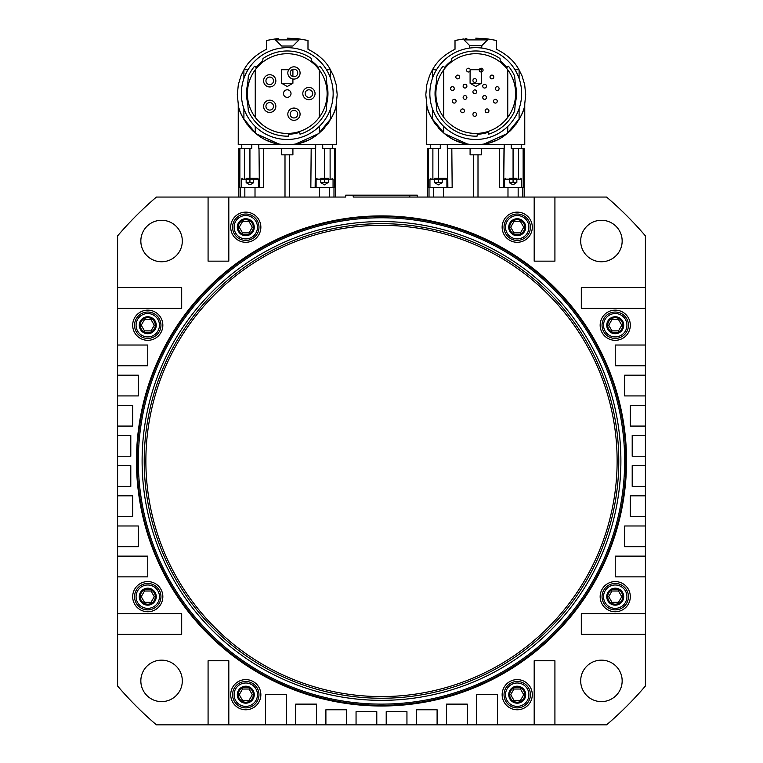 <?xml version="1.0" encoding="UTF-8"?>
<svg xmlns="http://www.w3.org/2000/svg" width="763" height="763" viewBox="0 0 763 763"><rect width="100%" height="100%" fill="white"/><g stroke="black" fill="none" stroke-linecap="round" stroke-linejoin="round"><path stroke-width="1.14" d="M241.356 93.572A45.904 45.904 0 0 1 287.25 47.668A45.904 45.904 0 0 1 333.154 93.572A45.904 45.904 0 0 1 287.25 139.467A45.904 45.904 0 0 1 241.356 93.572M287.25 53.706A39.867 39.867 0 0 1 327.117 93.572A39.867 39.867 0 0 1 287.25 133.439A39.867 39.867 0 0 1 247.384 93.572A39.867 39.867 0 0 1 287.25 53.706M288.757 134.259L288.595 136.148A42.604 42.604 0 0 1 248.356 110.94L247.67 103.1A40.716 40.716 0 0 1 247.67 84.035L248.356 76.195A42.604 42.604 0 0 1 254.613 66.181L256.063 67.402A40.716 40.716 0 0 1 262.749 61.05L262.968 58.57A42.604 42.604 0 0 1 311.542 58.57L311.752 61.05A40.716 40.716 0 0 1 318.438 67.402L319.888 66.181A42.604 42.604 0 0 1 326.154 76.195L326.831 84.035A40.716 40.716 0 0 1 326.831 103.1L326.154 110.94A42.604 42.604 0 0 1 300.021 134.212L299.687 132.333A40.716 40.716 0 0 1 288.757 134.259M311.752 61.05L311.542 58.57M247.67 103.1L248.356 110.94M326.831 84.035L326.154 76.195M319.888 66.181L318.438 67.402M336.149 104.912L337.198 94.698L336.168 84.607L333.526 75.899L329.654 68.288C325.238 60.649 318.018 54.307 307.985 49.252L307.985 40.458L299.029 38.894L287.25 38.15C272.057 38.951 272.057 38.951 287.25 38.15M295.844 143.911L318.438 133.716L331.495 117.893M336.254 104.378L336.264 144.655L287.25 144.655C254.394 145.733 237.818 112.256 238.237 104.359C238.275 111.57 251.656 141.928 281.595 144.331M292.906 144.331C322.844 141.928 336.225 111.57 336.264 104.359C336.683 112.256 320.117 145.733 287.25 144.655L238.237 144.655L238.247 104.378M302.043 142.414L306.926 140.611M321.471 131.093L322.511 130.082M323.541 129.023L324.428 128.06M327.108 124.808L329.082 122.004M332.554 115.747L332.782 115.251M330.513 69.719L326.469 69.719M299.029 38.894L299.029 39.895L275.472 39.895L275.472 38.894L266.516 40.458L266.516 49.252C256.492 54.307 249.263 60.649 244.856 68.288L243.902 69.872L243.902 78.465M248.032 69.719L243.988 69.719M278.323 38.57L276.788 38.732M297.713 38.732L296.178 38.57M292.715 46.018L281.595 46.018L275.472 39.895M298.562 38.827L297.932 38.76M276.568 38.76L275.939 38.827M287.25 89.796A3.767 3.767 0 0 0 283.483 93.572A3.767 3.767 0 0 0 287.25 97.34A3.767 3.767 0 0 0 291.018 93.572A3.767 3.767 0 0 0 287.25 89.796M305.162 93.572A3.767 3.767 0 0 1 308.929 89.796A3.767 3.767 0 0 1 312.696 93.572A3.767 3.767 0 0 1 308.929 97.34A3.767 3.767 0 0 1 305.162 93.572A3.767 3.767 0 0 0 308.929 97.34A3.767 3.767 0 0 0 312.696 93.572A3.767 3.767 0 0 0 308.929 89.796A3.767 3.767 0 0 0 305.162 93.572M290.178 72.952A3.767 3.767 0 0 1 293.946 69.185A3.767 3.767 0 0 1 297.723 72.952A3.767 3.767 0 0 1 293.946 76.72A3.767 3.767 0 0 1 290.178 72.952A3.767 3.767 0 0 0 293.946 76.72A3.767 3.767 0 0 0 297.723 72.952A3.767 3.767 0 0 0 293.946 69.185A3.767 3.767 0 0 0 290.178 72.952M290.178 114.183A3.767 3.767 0 0 1 293.946 110.416A3.767 3.767 0 0 1 297.723 114.183A3.767 3.767 0 0 1 293.946 117.95A3.767 3.767 0 0 1 290.178 114.183A3.767 3.767 0 0 0 293.946 117.95A3.767 3.767 0 0 0 297.723 114.183A3.767 3.767 0 0 0 293.946 110.416A3.767 3.767 0 0 0 290.178 114.183M271.161 109.796A3.767 3.767 0 0 1 266.23 107.755A3.767 3.767 0 0 1 268.271 102.824A3.767 3.767 0 0 1 273.192 104.865A3.767 3.767 0 0 1 271.161 109.796A3.767 3.767 0 0 0 273.192 104.865A3.767 3.767 0 0 0 268.271 102.824A3.767 3.767 0 0 0 266.23 107.755A3.767 3.767 0 0 0 271.161 109.796M267.126 83.568A3.767 3.767 0 0 1 266.974 78.246A3.767 3.767 0 0 1 272.296 78.084A3.767 3.767 0 0 1 272.458 83.415A3.767 3.767 0 0 1 267.126 83.568A3.767 3.767 0 0 0 272.458 83.415A3.767 3.767 0 0 0 272.296 78.084A3.767 3.767 0 0 0 266.974 78.246A3.767 3.767 0 0 0 267.126 83.568M265.514 85.284A6.123 6.123 0 0 1 265.257 76.624A6.123 6.123 0 0 1 273.917 76.367A6.123 6.123 0 0 1 274.175 85.027A6.123 6.123 0 0 1 265.514 85.284M272.057 111.97A6.123 6.123 0 0 1 264.055 108.651A6.123 6.123 0 0 1 267.365 100.649A6.123 6.123 0 0 1 275.376 103.968A6.123 6.123 0 0 1 272.057 111.97M287.823 114.183A6.123 6.123 0 0 1 293.946 108.06A6.123 6.123 0 0 1 300.078 114.183A6.123 6.123 0 0 1 293.946 120.316A6.123 6.123 0 0 1 287.823 114.183M287.823 72.952A6.123 6.123 0 0 1 293.946 66.829A6.123 6.123 0 0 1 300.078 72.952A6.123 6.123 0 0 1 293.946 79.075A6.123 6.123 0 0 1 287.823 72.952M302.806 93.572A6.123 6.123 0 0 1 308.929 87.44A6.123 6.123 0 0 1 315.052 93.572A6.123 6.123 0 0 1 308.929 99.695A6.123 6.123 0 0 1 302.806 93.572M267.575 140.611L272.448 142.404M330.598 119.524L330.598 108.67M330.598 78.465L330.598 69.872M281.595 148.423L281.595 154.832L292.906 154.832L292.906 148.423M228.814 197.054L208.08 197.054L208.08 261.146L228.814 261.146L228.814 197.054L335.644 197.054L335.644 148.423L335.691 197.054L335.691 148.423L334.633 148.423L334.652 187.631L313.898 187.631L315.148 187.631L315.491 148.423L314.242 148.423M417.313 197.054L409.779 197.054L417.313 197.054L417.313 195.166L409.779 195.166L417.313 195.166L417.313 197.054L427.356 197.054L427.309 148.423L430.284 148.423L430.284 144.655M353.221 197.054L409.779 197.054L409.779 195.166L345.687 195.166L353.221 195.166L353.221 197.054L353.221 195.166M427.356 197.054L427.356 148.423L427.356 197.054L524.191 197.054L524.191 148.423L524.143 197.054M534.186 197.054L534.186 261.146L554.92 261.146L554.92 197.054L524.191 197.054L524.191 148.423M645.403 634.368L645.403 613.633L581.311 613.633L581.311 634.368L645.403 634.368L645.403 686.013A346.841 346.841 0 0 1 606.566 724.85L554.92 724.85L554.92 660.758L534.186 660.758L534.186 724.85L554.92 724.85M645.403 576.876L645.403 556.141L615.236 556.141L615.236 576.876L645.403 576.876L645.403 613.633M645.403 546.718L645.403 525.984L624.659 525.984L624.659 546.718L645.403 546.718L645.403 556.141M645.403 516.561L645.403 495.826L630.314 495.826L630.314 516.561L645.403 516.561L645.403 525.984M645.403 486.403L645.403 465.668L632.203 465.668L632.203 486.403L645.403 486.403L645.403 495.826M645.403 456.236L645.403 435.501L632.203 435.501L632.203 456.236L645.403 456.236L645.403 465.668M645.403 426.078L645.403 405.344L630.314 405.344L630.314 426.078L645.403 426.078L645.403 435.501M645.403 395.921L645.403 375.186L624.659 375.186L624.659 395.921L645.403 395.921L645.403 405.344M645.403 365.763L645.403 345.029L615.236 345.029L615.236 365.763L645.403 365.763L645.403 375.186M645.403 308.271L645.403 287.537L581.311 287.537L581.311 308.271L645.403 308.271L645.403 345.029M117.597 287.537L117.597 308.271L181.689 308.271L181.689 287.537L117.597 287.537L117.597 235.891A346.841 346.841 0 0 1 156.434 197.054L208.08 197.054M117.597 345.029L117.597 365.763L147.764 365.763L147.764 345.029L117.597 345.029L117.597 308.271M117.597 375.186L117.597 395.921L138.341 395.921L138.341 375.186L117.597 375.186L117.597 365.763M117.597 405.344L117.597 426.078L132.686 426.078L132.686 405.344L117.597 405.344L117.597 395.921M117.597 435.501L117.597 456.236L130.797 456.236L130.797 435.501L117.597 435.501L117.597 426.078M117.597 465.668L117.597 486.403L130.797 486.403L130.797 465.668L117.597 465.668L117.597 456.236M117.597 495.826L117.597 516.561L132.686 516.561L132.686 495.826L117.597 495.826L117.597 486.403M117.597 525.984L117.597 546.718L138.341 546.718L138.341 525.984L117.597 525.984L117.597 516.561M117.597 556.141L117.597 576.876L147.764 576.876L147.764 556.141L117.597 556.141L117.597 546.718M117.597 613.633L117.597 634.368L181.689 634.368L181.689 613.633L117.597 613.633L117.597 576.876M208.08 724.85L228.814 724.85L228.814 660.758L208.08 660.758L208.08 724.85L156.434 724.85A346.841 346.841 0 0 1 117.597 686.013L117.597 634.368M265.572 724.85L286.306 724.85L286.306 694.692L265.572 694.692L265.572 724.85L228.814 724.85M295.729 724.85L316.464 724.85L316.464 704.115L295.729 704.115L295.729 724.85L286.306 724.85M325.896 724.85L346.631 724.85L346.631 709.771L325.896 709.771L325.896 724.85L316.464 724.85M356.054 724.85L376.788 724.85L376.788 711.66L356.054 711.66L356.054 724.85L346.631 724.85M386.212 724.85L406.946 724.85L406.946 711.66L386.212 711.66L386.212 724.85L376.788 724.85M416.369 724.85L437.104 724.85L437.104 709.771L416.369 709.771L416.369 724.85L406.946 724.85M446.536 724.85L467.271 724.85L467.271 704.115L446.536 704.115L446.536 724.85L437.104 724.85M476.694 724.85L497.428 724.85L497.428 694.692L476.694 694.692L476.694 724.85L467.271 724.85M517.219 679.614A15.079 15.079 0 0 1 532.297 694.692A15.079 15.079 0 0 1 517.219 709.771A15.079 15.079 0 0 1 502.14 694.692A15.079 15.079 0 0 1 517.219 679.614A15.079 15.079 0 0 0 502.14 694.692A15.079 15.079 0 0 0 517.219 709.771A15.079 15.079 0 0 0 532.297 694.692A15.079 15.079 0 0 0 517.219 679.614M245.781 679.614A15.079 15.079 0 0 1 260.86 694.692A15.079 15.079 0 0 1 245.781 709.771A15.079 15.079 0 0 1 230.703 694.692A15.079 15.079 0 0 1 245.781 679.614A15.079 15.079 0 0 0 230.703 694.692A15.079 15.079 0 0 0 245.781 709.771A15.079 15.079 0 0 0 260.86 694.692A15.079 15.079 0 0 0 245.781 679.614M245.781 212.133A15.079 15.079 0 0 1 260.86 227.212A15.079 15.079 0 0 1 245.781 242.291A15.079 15.079 0 0 1 230.703 227.212A15.079 15.079 0 0 1 245.781 212.133A15.079 15.079 0 0 0 230.703 227.212A15.079 15.079 0 0 0 245.781 242.291A15.079 15.079 0 0 0 260.86 227.212A15.079 15.079 0 0 0 245.781 212.133M517.219 212.133A15.079 15.079 0 0 1 532.297 227.212A15.079 15.079 0 0 1 517.219 242.291A15.079 15.079 0 0 1 502.14 227.212A15.079 15.079 0 0 1 517.219 212.133A15.079 15.079 0 0 0 502.14 227.212A15.079 15.079 0 0 0 517.219 242.291A15.079 15.079 0 0 0 532.297 227.212A15.079 15.079 0 0 0 517.219 212.133M504.028 694.692A13.19 13.19 0 0 0 517.219 707.883A13.19 13.19 0 0 0 530.419 694.692A13.19 13.19 0 0 0 517.219 681.493A13.19 13.19 0 0 0 504.028 694.692A13.19 13.19 0 0 0 517.219 707.883A13.19 13.19 0 0 0 530.419 694.692A13.19 13.19 0 0 0 517.219 681.493A13.19 13.19 0 0 0 504.028 694.692A13.19 13.19 0 0 0 517.219 707.883A13.19 13.19 0 0 0 530.419 694.692A13.19 13.19 0 0 0 517.219 681.493M245.781 707.883A13.19 13.19 0 0 0 258.972 694.692A13.19 13.19 0 0 0 245.781 681.493A13.19 13.19 0 0 0 232.581 694.692A13.19 13.19 0 0 0 245.781 707.883A13.19 13.19 0 0 0 258.972 694.692A13.19 13.19 0 0 0 245.781 681.493A13.19 13.19 0 0 0 232.581 694.692A13.19 13.19 0 0 0 245.781 707.883A13.19 13.19 0 0 0 258.972 694.692A13.19 13.19 0 0 0 245.781 681.493M232.581 227.212A13.19 13.19 0 0 0 245.781 240.412A13.19 13.19 0 0 0 258.972 227.212A13.19 13.19 0 0 0 245.781 214.022A13.19 13.19 0 0 0 232.581 227.212A13.19 13.19 0 0 0 245.781 240.412A13.19 13.19 0 0 0 258.972 227.212A13.19 13.19 0 0 0 245.781 214.022A13.19 13.19 0 0 0 232.581 227.212A13.19 13.19 0 0 0 245.781 240.412A13.19 13.19 0 0 0 258.972 227.212A13.19 13.19 0 0 0 245.781 214.022M517.219 240.412A13.19 13.19 0 0 0 530.419 227.212A13.19 13.19 0 0 0 517.219 214.022A13.19 13.19 0 0 0 504.028 227.212A13.19 13.19 0 0 0 517.219 240.412A13.19 13.19 0 0 0 530.419 227.212A13.19 13.19 0 0 0 517.219 214.022A13.19 13.19 0 0 0 504.028 227.212A13.19 13.19 0 0 0 517.219 240.412A13.19 13.19 0 0 0 530.419 227.212A13.19 13.19 0 0 0 517.219 214.022M345.687 197.054L345.687 195.166L345.687 197.054L335.691 197.054M470.094 148.423L470.094 154.832L481.405 154.832L481.405 148.423M490.542 142.414L495.425 140.611M456.074 140.611L460.947 142.404M484.343 143.911L506.937 133.716L519.994 117.893M524.753 104.378L524.763 144.655L475.75 144.655C442.883 145.733 426.317 112.256 426.736 104.359C426.775 111.57 440.156 141.928 470.094 144.331M481.405 144.331C511.344 141.928 524.725 111.57 524.763 104.359C525.182 112.256 508.606 145.733 475.75 144.655L426.736 144.655L426.746 104.378M509.97 131.093L511.01 130.082M512.04 129.023L512.927 128.06M515.607 124.808L517.581 122.004M521.053 115.747L521.282 115.251M524.648 104.912L525.697 94.698L524.667 84.607L522.026 75.899L519.012 69.719L514.968 69.719M519.012 69.719L518.144 68.288C513.737 60.649 506.508 54.307 496.484 49.252L496.484 40.458L487.528 38.894L475.75 38.15C460.556 38.951 460.556 38.951 475.75 38.15M487.528 38.894L487.528 39.895L463.971 39.895L463.971 38.894L455.015 40.458L455.015 49.252C444.982 54.307 437.762 60.649 433.346 68.288L432.402 69.872L432.402 78.465M436.531 69.719L432.487 69.719M466.822 38.57L465.287 38.732M486.212 38.732L484.677 38.57M481.777 48.069L481.777 45.646L469.722 45.646L463.971 39.895M429.846 93.572A45.904 45.904 0 0 1 475.75 47.668A45.904 45.904 0 0 1 521.644 93.572A45.904 45.904 0 0 1 475.75 139.467A45.904 45.904 0 0 1 429.846 93.572M475.75 53.706A39.867 39.867 0 0 1 515.616 93.572A39.867 39.867 0 0 1 475.75 133.439A39.867 39.867 0 0 1 435.883 93.572A39.867 39.867 0 0 1 475.75 53.706M477.256 134.259L477.094 136.148A42.604 42.604 0 0 1 436.846 110.94L436.169 103.1A40.716 40.716 0 0 1 436.169 84.035L436.846 76.195A42.604 42.604 0 0 1 443.112 66.181L444.562 67.402A40.716 40.716 0 0 1 451.248 61.05L451.458 58.57A42.604 42.604 0 0 1 500.032 58.57L500.251 61.05A40.716 40.716 0 0 1 506.937 67.402L508.387 66.181A42.604 42.604 0 0 1 514.644 76.195L515.33 84.035A40.716 40.716 0 0 1 515.33 103.1L514.644 110.94A42.604 42.604 0 0 1 488.52 134.212L488.186 132.333A40.716 40.716 0 0 1 477.256 134.259M500.251 61.05L500.032 58.57M436.169 103.1L436.846 110.94M515.33 84.035L514.644 76.195M508.387 66.181L506.937 67.402M463.131 86.152A1.888 1.888 0 0 0 465.01 88.041A1.888 1.888 0 0 0 466.899 86.152A1.888 1.888 0 0 0 465.01 84.264A1.888 1.888 0 0 0 463.131 86.152A1.888 1.888 0 0 0 465.01 88.041A1.888 1.888 0 0 0 466.899 86.152M482.712 86.152A1.888 1.888 0 0 0 484.6 88.041A1.888 1.888 0 0 0 486.489 86.152A1.888 1.888 0 0 0 484.6 84.264A1.888 1.888 0 0 0 482.712 86.152A1.888 1.888 0 0 0 484.6 88.041A1.888 1.888 0 0 0 486.489 86.152M490.018 76.996A1.888 1.888 0 0 0 491.906 78.875A1.888 1.888 0 0 0 493.785 76.996A1.888 1.888 0 0 0 491.906 75.108A1.888 1.888 0 0 0 490.018 76.996A1.888 1.888 0 0 0 491.906 78.875A1.888 1.888 0 0 0 493.785 76.996M493.499 101.202A1.888 1.888 0 0 0 495.378 103.091A1.888 1.888 0 0 0 497.266 101.202A1.888 1.888 0 0 0 495.378 99.314A1.888 1.888 0 0 0 493.499 101.202A1.888 1.888 0 0 0 495.378 103.091A1.888 1.888 0 0 0 497.266 101.202M495.311 88.584A1.888 1.888 0 0 0 497.199 90.473A1.888 1.888 0 0 0 499.078 88.584A1.888 1.888 0 0 0 497.199 86.705A1.888 1.888 0 0 0 495.311 88.584A1.888 1.888 0 0 0 497.199 90.473A1.888 1.888 0 0 0 499.078 88.584M479.298 70.101A1.888 1.888 0 0 0 481.176 71.989A1.888 1.888 0 0 0 483.065 70.101A1.888 1.888 0 0 0 481.176 68.222A1.888 1.888 0 0 0 479.298 70.101A1.888 1.888 0 0 0 481.176 71.989A1.888 1.888 0 0 0 483.065 70.101M472.926 80.496A1.888 1.888 0 0 0 474.805 82.385A1.888 1.888 0 0 0 476.694 80.496A1.888 1.888 0 0 0 474.805 78.608A1.888 1.888 0 0 0 472.926 80.496A1.888 1.888 0 0 0 474.805 82.385A1.888 1.888 0 0 0 476.694 80.496M455.826 76.996A1.888 1.888 0 0 0 457.714 78.875A1.888 1.888 0 0 0 459.593 76.996A1.888 1.888 0 0 0 457.714 75.108A1.888 1.888 0 0 0 455.826 76.996A1.888 1.888 0 0 0 457.714 78.875A1.888 1.888 0 0 0 459.593 76.996M466.546 70.101A1.888 1.888 0 0 0 468.434 71.989A1.888 1.888 0 0 0 470.323 70.101A1.888 1.888 0 0 0 468.434 68.222A1.888 1.888 0 0 0 466.546 70.101A1.888 1.888 0 0 0 468.434 71.989A1.888 1.888 0 0 0 470.323 70.101M485.154 110.835A1.888 1.888 0 0 0 487.032 112.724A1.888 1.888 0 0 0 488.921 110.835A1.888 1.888 0 0 0 487.032 108.947A1.888 1.888 0 0 0 485.154 110.835A1.888 1.888 0 0 0 487.032 112.724A1.888 1.888 0 0 0 488.921 110.835M482.712 97.464A1.888 1.888 0 0 0 484.6 99.343A1.888 1.888 0 0 0 486.489 97.464A1.888 1.888 0 0 0 484.6 95.575A1.888 1.888 0 0 0 482.712 97.464A1.888 1.888 0 0 0 484.6 99.343A1.888 1.888 0 0 0 486.489 97.464M472.926 114.431A1.888 1.888 0 0 0 474.805 116.31A1.888 1.888 0 0 0 476.694 114.431A1.888 1.888 0 0 0 474.805 112.543A1.888 1.888 0 0 0 472.926 114.431A1.888 1.888 0 0 0 474.805 116.31A1.888 1.888 0 0 0 476.694 114.431M460.69 110.835A1.888 1.888 0 0 0 462.578 112.724A1.888 1.888 0 0 0 464.467 110.835A1.888 1.888 0 0 0 462.578 108.947A1.888 1.888 0 0 0 460.69 110.835A1.888 1.888 0 0 0 462.578 112.724A1.888 1.888 0 0 0 464.467 110.835M452.345 101.202A1.888 1.888 0 0 0 454.233 103.091A1.888 1.888 0 0 0 456.112 101.202A1.888 1.888 0 0 0 454.233 99.314A1.888 1.888 0 0 0 452.345 101.202A1.888 1.888 0 0 0 454.233 103.091A1.888 1.888 0 0 0 456.112 101.202M463.131 97.464A1.888 1.888 0 0 0 465.01 99.343A1.888 1.888 0 0 0 466.899 97.464A1.888 1.888 0 0 0 465.01 95.575A1.888 1.888 0 0 0 463.131 97.464A1.888 1.888 0 0 0 465.01 99.343A1.888 1.888 0 0 0 466.899 97.464M450.532 88.584A1.888 1.888 0 0 0 452.421 90.473A1.888 1.888 0 0 0 454.3 88.584A1.888 1.888 0 0 0 452.421 86.705A1.888 1.888 0 0 0 450.532 88.584A1.888 1.888 0 0 0 452.421 90.473A1.888 1.888 0 0 0 454.3 88.584M472.926 91.808A1.888 1.888 0 0 0 474.805 93.696A1.888 1.888 0 0 0 476.694 91.808A1.888 1.888 0 0 0 474.805 89.92A1.888 1.888 0 0 0 472.926 91.808A1.888 1.888 0 0 0 474.805 93.696A1.888 1.888 0 0 0 476.694 91.808M519.098 119.524L519.098 108.67M519.098 78.465L519.098 69.872M521.215 144.655L521.215 148.423L511.229 148.423L511.2 144.655L511.229 148.423L524.143 148.423M440.27 148.423L440.299 144.655L440.27 148.423L430.284 148.423L440.27 148.423L438.429 148.423L438.429 178.208L434.652 178.208M433.918 122.004L435.892 124.808M438.572 128.06L439.459 129.023M440.489 130.082L441.529 131.093M432.402 108.67L432.402 119.524M432.402 69.872L429.474 75.899L426.832 84.607L425.802 94.698L426.851 104.912M430.218 115.251L430.446 115.747M431.505 117.893L444.562 133.716L467.156 143.911M503.647 187.631L503.99 148.423L503.647 187.631L504.591 187.631L502.397 187.631L503.647 187.631L504.219 144.655L504.181 148.423L447.318 148.423L447.28 144.655L447.852 187.631L449.102 187.631L447.852 187.631L447.509 148.423L448.758 148.423M428.367 148.423L428.348 187.631L447.852 187.631L447.509 148.423M503.99 148.423L502.741 148.423M516.847 178.208L513.07 178.208L513.07 148.423L511.229 148.423M518.163 197.054L518.163 187.631L523.151 187.631L523.132 148.423M449.102 187.631L452.163 187.631L451.82 148.423M499.679 148.423L499.336 187.631L502.397 187.631M438.429 179.143L446.908 179.143L446.908 187.631L429.941 187.631L429.941 179.143L438.429 179.143L438.429 182.347L442.197 182.691L438.429 184.865L434.652 182.691L438.429 182.347M442.197 178.208L445.964 178.208L438.429 178.208L438.429 148.423M447.852 187.631L446.908 187.631M504.591 187.631L504.591 179.143L521.558 179.143L521.558 187.631L504.591 187.631L507.986 187.631L507.986 197.054M260.259 148.423L258.819 148.423L258.781 144.655L258.819 148.423L315.682 148.423L315.72 144.655L315.148 187.631L319.487 187.631L319.487 197.054M245.419 122.004L247.393 124.808M250.073 128.06L250.96 129.023M251.99 130.082L253.03 131.093M243.902 108.67L243.902 119.524M243.902 69.872L240.974 75.899L238.333 84.607L237.303 94.698L238.352 104.912M241.718 115.251L241.947 115.747M243.006 117.893L256.063 133.716L278.657 143.911M259.353 187.631L260.603 187.631L259.353 187.631L259.01 148.423M328.348 178.208L324.571 178.208L324.571 148.423L322.73 148.423L322.701 144.655M322.73 148.423L334.633 148.423M238.857 197.054L238.857 148.423L251.771 148.423L249.93 148.423L249.93 178.208L246.153 178.208M251.8 144.655L251.771 148.423M238.857 148.423L238.809 197.054M239.868 148.423L239.849 187.631L258.409 187.631L241.442 187.631L241.442 179.143L249.93 179.143L249.93 182.347L253.697 182.691L249.93 184.865L246.153 182.691L246.153 179.143M260.603 187.631L263.664 187.631L263.321 148.423M311.18 148.423L310.837 187.631L313.898 187.631M315.148 187.631L315.491 148.423M329.664 197.054L329.664 187.631L333.059 187.631L333.059 179.143L332.115 178.208M316.092 187.631L316.092 179.143L324.571 179.143L324.571 182.347L328.348 182.347L324.571 184.865L320.803 182.691L324.571 182.347M249.93 179.143L258.409 179.143L258.409 187.631M253.697 178.208L257.465 178.208L249.93 178.208L249.93 148.423M253.697 182.347L253.697 179.143M246.153 182.347L249.93 182.347M645.403 287.537L645.403 235.891A346.841 346.841 0 0 0 606.566 197.054L554.92 197.054M182.309 241.022A20.735 20.735 0 0 1 161.575 261.757A20.735 20.735 0 0 1 140.84 241.022A20.735 20.735 0 0 1 161.575 220.288A20.735 20.735 0 0 1 182.309 241.022A20.735 20.735 0 0 0 161.575 220.288A20.735 20.735 0 0 0 140.84 241.022M622.16 241.022A20.735 20.735 0 0 1 601.425 261.757A20.735 20.735 0 0 1 580.691 241.022A20.735 20.735 0 0 1 601.425 220.288A20.735 20.735 0 0 1 622.16 241.022A20.735 20.735 0 0 0 601.425 220.288A20.735 20.735 0 0 0 580.691 241.022A20.735 20.735 0 0 0 601.425 261.757A20.735 20.735 0 0 0 622.16 241.022M497.428 724.85L534.186 724.85M502.14 227.212A15.079 15.079 0 0 0 517.219 242.291A15.079 15.079 0 0 0 532.297 227.212A15.079 15.079 0 0 0 517.219 212.133A15.079 15.079 0 0 0 502.14 227.212A15.079 15.079 0 0 1 517.219 212.133A15.079 15.079 0 0 1 532.297 227.212A15.079 15.079 0 0 1 517.219 242.291A15.079 15.079 0 0 1 502.14 227.212M502.14 694.692A15.079 15.079 0 0 0 517.219 709.771A15.079 15.079 0 0 0 532.297 694.692A15.079 15.079 0 0 0 517.219 679.614A15.079 15.079 0 0 0 502.14 694.692A15.079 15.079 0 0 1 517.219 679.614A15.079 15.079 0 0 1 532.297 694.692A15.079 15.079 0 0 1 517.219 709.771A15.079 15.079 0 0 1 502.14 694.692M230.703 694.692A15.079 15.079 0 0 0 245.781 709.771A15.079 15.079 0 0 0 260.86 694.692A15.079 15.079 0 0 0 245.781 679.614A15.079 15.079 0 0 0 230.703 694.692A15.079 15.079 0 0 1 245.781 679.614A15.079 15.079 0 0 1 260.86 694.692A15.079 15.079 0 0 1 245.781 709.771A15.079 15.079 0 0 1 230.703 694.692M230.703 227.212A15.079 15.079 0 0 0 245.781 242.291A15.079 15.079 0 0 0 260.86 227.212A15.079 15.079 0 0 0 245.781 212.133A15.079 15.079 0 0 0 230.703 227.212A15.079 15.079 0 0 1 245.781 212.133A15.079 15.079 0 0 1 260.86 227.212A15.079 15.079 0 0 1 245.781 242.291A15.079 15.079 0 0 1 230.703 227.212M600.157 596.676A15.079 15.079 0 0 0 615.236 611.754A15.079 15.079 0 0 0 630.314 596.676A15.079 15.079 0 0 0 615.236 581.587A15.079 15.079 0 0 0 600.157 596.676A15.079 15.079 0 0 1 615.236 581.587A15.079 15.079 0 0 1 630.314 596.676A15.079 15.079 0 0 1 615.236 611.754A15.079 15.079 0 0 1 600.157 596.676M132.686 325.229A15.079 15.079 0 0 0 147.764 340.317A15.079 15.079 0 0 0 162.843 325.229A15.079 15.079 0 0 0 147.764 310.15A15.079 15.079 0 0 0 132.686 325.229A15.079 15.079 0 0 1 147.764 310.15A15.079 15.079 0 0 1 162.843 325.229A15.079 15.079 0 0 1 147.764 340.317A15.079 15.079 0 0 1 132.686 325.229M600.157 325.229A15.079 15.079 0 0 0 615.236 340.317A15.079 15.079 0 0 0 630.314 325.229A15.079 15.079 0 0 0 615.236 310.15A15.079 15.079 0 0 0 600.157 325.229A15.079 15.079 0 0 1 615.236 310.15A15.079 15.079 0 0 1 630.314 325.229A15.079 15.079 0 0 1 615.236 340.317A15.079 15.079 0 0 1 600.157 325.229M132.686 596.676A15.079 15.079 0 0 0 147.764 611.754A15.079 15.079 0 0 0 162.843 596.676A15.079 15.079 0 0 0 147.764 581.587A15.079 15.079 0 0 0 132.686 596.676A15.079 15.079 0 0 1 147.764 581.587A15.079 15.079 0 0 1 162.843 596.676A15.079 15.079 0 0 1 147.764 611.754A15.079 15.079 0 0 1 132.686 596.676M580.691 680.882A20.735 20.735 0 0 0 601.425 701.617A20.735 20.735 0 0 0 622.16 680.882A20.735 20.735 0 0 0 601.425 660.148A20.735 20.735 0 0 0 580.691 680.882A20.735 20.735 0 0 1 601.425 660.148A20.735 20.735 0 0 1 622.16 680.882A20.735 20.735 0 0 1 601.425 701.617A20.735 20.735 0 0 1 580.691 680.882M140.84 680.882A20.735 20.735 0 0 0 161.575 701.617A20.735 20.735 0 0 0 182.309 680.882A20.735 20.735 0 0 0 161.575 660.148A20.735 20.735 0 0 0 140.84 680.882A20.735 20.735 0 0 1 161.575 660.148A20.735 20.735 0 0 1 182.309 680.882A20.735 20.735 0 0 1 161.575 701.617A20.735 20.735 0 0 1 140.84 680.882M136.453 460.947A245.047 245.047 0 0 0 381.5 706.004A245.047 245.047 0 0 0 626.547 460.947A245.047 245.047 0 0 0 381.5 215.9A245.047 245.047 0 0 0 136.453 460.947M520.48 689.037L513.957 689.037L510.685 694.692L513.957 700.348L520.48 700.348L523.752 694.692L520.48 689.037L523.752 694.692L520.48 700.348L513.957 700.348L510.685 694.692L513.957 689.037L520.48 689.037M615.236 609.866A13.19 13.19 0 0 0 628.435 596.676A13.19 13.19 0 0 0 615.236 583.476A13.19 13.19 0 0 0 602.045 596.676A13.19 13.19 0 0 0 615.236 609.866M147.764 338.429A13.19 13.19 0 0 0 160.955 325.229A13.19 13.19 0 0 0 147.764 312.038A13.19 13.19 0 0 0 134.565 325.229A13.19 13.19 0 0 0 147.764 338.429M151.026 319.583L144.493 319.583L141.231 325.229L144.493 330.884L151.026 330.884L154.288 325.229L151.026 319.583L154.288 325.229L151.026 330.884L144.493 330.884L141.231 325.229L144.493 319.583L151.026 319.583M615.236 338.429A13.19 13.19 0 0 0 628.435 325.229A13.19 13.19 0 0 0 615.236 312.038A13.19 13.19 0 0 0 602.045 325.229A13.19 13.19 0 0 0 615.236 338.429M618.507 319.583L611.974 319.583L608.712 325.229L611.974 330.884L618.507 330.884L621.769 325.229L618.507 319.583L621.769 325.229L618.507 330.884L611.974 330.884L608.712 325.229L611.974 319.583L618.507 319.583M147.764 609.866A13.19 13.19 0 0 0 160.955 596.676A13.19 13.19 0 0 0 147.764 583.476A13.19 13.19 0 0 0 134.565 596.676A13.19 13.19 0 0 0 147.764 609.866M151.026 591.02L144.493 591.02L141.231 596.676L144.493 602.322L151.026 602.322L154.288 596.676L151.026 591.02L154.288 596.676L151.026 602.322L144.493 602.322L141.231 596.676L144.493 591.02L151.026 591.02M137.121 460.947A244.379 244.379 0 0 0 381.5 705.327A244.379 244.379 0 0 0 625.879 460.947A244.379 244.379 0 0 0 381.5 216.578A244.379 244.379 0 0 0 137.121 460.947M138.341 460.947A243.159 243.159 0 0 0 381.5 704.115A243.159 243.159 0 0 0 624.659 460.947A243.159 243.159 0 0 0 381.5 217.789A243.159 243.159 0 0 0 138.341 460.947M142.109 460.947A239.391 239.391 0 0 0 381.5 700.348A239.391 239.391 0 0 0 620.891 460.947A239.391 239.391 0 0 0 381.5 221.556A239.391 239.391 0 0 0 142.109 460.947M144.217 460.947A237.283 237.283 0 0 0 381.5 698.24A237.283 237.283 0 0 0 618.783 460.947A237.283 237.283 0 0 0 381.5 223.664A237.283 237.283 0 0 0 144.217 460.947M145.876 460.947A235.624 235.624 0 0 0 381.5 696.571A235.624 235.624 0 0 0 617.124 460.947A235.624 235.624 0 0 0 381.5 225.333A235.624 235.624 0 0 0 145.876 460.947M249.043 221.556L242.52 221.556L239.248 227.212L242.52 232.868L249.043 232.868L252.315 227.212L249.043 221.556L252.315 227.212L249.043 232.868L242.52 232.868L239.248 227.212L242.52 221.556L249.043 221.556M249.043 689.037L242.52 689.037L239.248 694.692L242.52 700.348L249.043 700.348L252.315 694.692L249.043 689.037L252.315 694.692L249.043 700.348L242.52 700.348L239.248 694.692L242.52 689.037L249.043 689.037M618.507 591.02L611.974 591.02L608.712 596.676L611.974 602.322L618.507 602.322L621.769 596.676L618.507 591.02L621.769 596.676L618.507 602.322L611.974 602.322L608.712 596.676L611.974 591.02L618.507 591.02M520.48 221.556L513.957 221.556L510.685 227.212L513.957 232.868L520.48 232.868L523.752 227.212L520.48 221.556L523.752 227.212L520.48 232.868L513.957 232.868L510.685 227.212L513.957 221.556L520.48 221.556M434.652 182.347L434.652 179.143M442.197 182.347L442.197 179.143M324.571 148.423L324.571 178.208L320.803 178.208M320.803 182.347L320.803 179.143M328.348 182.347L328.348 179.143M513.07 148.423L513.07 178.208L509.303 178.208M509.303 182.347L516.847 182.347L513.07 184.865L509.303 182.691L509.303 179.143M513.07 179.143L513.07 182.347M516.847 182.347L516.847 179.143M517.219 703.171A8.479 8.479 0 0 0 525.697 694.692A8.479 8.479 0 0 0 517.219 686.204A8.479 8.479 0 0 0 508.74 694.692A8.479 8.479 0 0 0 517.219 703.171M517.219 687.148A7.544 7.544 0 0 1 524.763 694.692A7.544 7.544 0 0 1 517.219 702.227A7.544 7.544 0 0 1 509.674 694.692A7.544 7.544 0 0 1 517.219 687.148M245.781 703.171A8.479 8.479 0 0 0 254.26 694.692A8.479 8.479 0 0 0 245.781 686.204A8.479 8.479 0 0 0 237.303 694.692A8.479 8.479 0 0 0 245.781 703.171M245.781 687.148A7.544 7.544 0 0 1 253.326 694.692A7.544 7.544 0 0 1 245.781 702.227A7.544 7.544 0 0 1 238.237 694.692A7.544 7.544 0 0 1 245.781 687.148M245.781 235.7A8.479 8.479 0 0 0 254.26 227.212A8.479 8.479 0 0 0 245.781 218.733A8.479 8.479 0 0 0 237.303 227.212A8.479 8.479 0 0 0 245.781 235.7M245.781 219.677A7.544 7.544 0 0 1 253.326 227.212A7.544 7.544 0 0 1 245.781 234.756A7.544 7.544 0 0 1 238.237 227.212A7.544 7.544 0 0 1 245.781 219.677M517.219 235.7A8.479 8.479 0 0 0 525.697 227.212A8.479 8.479 0 0 0 517.219 218.733A8.479 8.479 0 0 0 508.74 227.212A8.479 8.479 0 0 0 517.219 235.7M517.219 219.677A7.544 7.544 0 0 1 524.763 227.212A7.544 7.544 0 0 1 517.219 234.756A7.544 7.544 0 0 1 509.674 227.212A7.544 7.544 0 0 1 517.219 219.677M156.243 596.676A8.479 8.479 0 0 1 147.764 605.154A8.479 8.479 0 0 1 139.276 596.676A8.479 8.479 0 0 1 147.764 588.187A8.479 8.479 0 0 1 156.243 596.676M147.764 589.131A7.544 7.544 0 0 0 140.22 596.676A7.544 7.544 0 0 0 147.764 604.21A7.544 7.544 0 0 0 155.299 596.676A7.544 7.544 0 0 0 147.764 589.131M156.243 325.229A8.479 8.479 0 0 1 147.764 333.717A8.479 8.479 0 0 1 139.276 325.229A8.479 8.479 0 0 1 147.764 316.75A8.479 8.479 0 0 1 156.243 325.229M147.764 317.694A7.544 7.544 0 0 0 140.22 325.229A7.544 7.544 0 0 0 147.764 332.773A7.544 7.544 0 0 0 155.299 325.229A7.544 7.544 0 0 0 147.764 317.694M623.724 596.676A8.479 8.479 0 0 1 615.236 605.154A8.479 8.479 0 0 1 606.757 596.676A8.479 8.479 0 0 1 615.236 588.187A8.479 8.479 0 0 1 623.724 596.676M615.236 589.131A7.544 7.544 0 0 0 607.701 596.676A7.544 7.544 0 0 0 615.236 604.21A7.544 7.544 0 0 0 622.78 596.676A7.544 7.544 0 0 0 615.236 589.131M623.724 325.229A8.479 8.479 0 0 1 615.236 333.717A8.479 8.479 0 0 1 606.757 325.229A8.479 8.479 0 0 1 615.236 316.75A8.479 8.479 0 0 1 623.724 325.229M615.236 317.694A7.544 7.544 0 0 0 607.701 325.229A7.544 7.544 0 0 0 615.236 332.773A7.544 7.544 0 0 0 622.78 325.229A7.544 7.544 0 0 0 615.236 317.694M281.595 83.253L287.25 86.515L292.906 83.253L281.595 83.253L281.595 69.719L288.748 69.719M292 69.719L292.906 69.719L292.906 76.577M470.094 69.719L481.405 69.719L481.405 83.253L470.094 83.253L470.094 69.719M329.664 187.631L319.487 187.631M518.163 187.631L507.986 187.631M244.856 69.719L244.856 68.288M329.654 69.719L329.654 68.288M289.501 154.832L289.501 197.054M505.535 694.692A11.683 11.683 0 0 1 517.219 682.999A11.683 11.683 0 0 1 528.902 694.692A11.683 11.683 0 0 0 517.219 682.999A11.683 11.683 0 0 0 505.535 694.692A11.683 11.683 0 0 0 517.219 706.376A11.683 11.683 0 0 0 528.902 694.692A11.683 11.683 0 0 1 517.219 706.376A11.683 11.683 0 0 1 505.535 694.692M234.098 694.692A11.683 11.683 0 0 1 245.781 682.999A11.683 11.683 0 0 1 257.465 694.692A11.683 11.683 0 0 1 245.781 706.376A11.683 11.683 0 0 1 234.098 694.692A11.683 11.683 0 0 0 245.781 706.376A11.683 11.683 0 0 0 257.465 694.692A11.683 11.683 0 0 0 245.781 682.999A11.683 11.683 0 0 0 234.098 694.692M234.098 227.212A11.683 11.683 0 0 1 245.781 215.528A11.683 11.683 0 0 1 257.465 227.212A11.683 11.683 0 0 0 245.781 215.528A11.683 11.683 0 0 0 234.098 227.212A11.683 11.683 0 0 0 245.781 238.905A11.683 11.683 0 0 0 257.465 227.212A11.683 11.683 0 0 1 245.781 238.905A11.683 11.683 0 0 1 234.098 227.212M505.535 227.212A11.683 11.683 0 0 1 517.219 215.528A11.683 11.683 0 0 1 528.902 227.212A11.683 11.683 0 0 1 517.219 238.905A11.683 11.683 0 0 1 505.535 227.212A11.683 11.683 0 0 0 517.219 238.905A11.683 11.683 0 0 0 528.902 227.212A11.683 11.683 0 0 0 517.219 215.528A11.683 11.683 0 0 0 505.535 227.212M409.779 197.054L409.779 195.166M478 154.832L478 197.054M433.346 69.719L433.346 68.288M518.144 69.719L518.144 68.288M432.888 148.423L432.879 178.208M518.621 178.208L518.611 148.423M473.499 197.054L473.499 154.832M429.016 197.054L429.016 187.631M522.483 197.054L522.483 187.631M330.121 178.208L330.112 148.423M244.389 148.423L244.379 178.208M333.984 197.054L333.984 187.631M285 197.054L285 154.832M324.571 179.143L333.059 179.143M240.517 197.054L240.517 187.631M626.928 596.676A11.683 11.683 0 0 0 615.236 584.983A11.683 11.683 0 0 0 603.552 596.676A11.683 11.683 0 0 0 615.236 608.359A11.683 11.683 0 0 0 626.928 596.676M159.448 325.229A11.683 11.683 0 0 0 147.764 313.545A11.683 11.683 0 0 0 136.072 325.229A11.683 11.683 0 0 0 147.764 336.922A11.683 11.683 0 0 0 159.448 325.229M626.928 325.229A11.683 11.683 0 0 0 615.236 313.545A11.683 11.683 0 0 0 603.552 325.229A11.683 11.683 0 0 0 615.236 336.922A11.683 11.683 0 0 0 626.928 325.229M159.448 596.676A11.683 11.683 0 0 0 147.764 584.983A11.683 11.683 0 0 0 136.072 596.676A11.683 11.683 0 0 0 147.764 608.359A11.683 11.683 0 0 0 159.448 596.676M319.258 133.039L319.258 126.467M319.258 117.33L319.258 69.805M292.906 46.018L299.029 39.895M507.757 133.039L507.757 126.467M507.757 117.33L507.757 69.805M469.722 45.646L469.722 48.069M481.777 45.646L487.528 39.895M443.742 133.039L443.742 126.467M443.742 117.33L443.742 69.805M446.908 179.143L445.964 178.208M521.558 179.143L520.614 178.208M255.243 133.039L255.243 126.467M255.243 117.33L255.243 69.805M332.716 148.423L332.716 144.655M241.785 148.423L241.785 144.655M258.409 179.143L257.465 178.208M241.442 179.143L242.386 178.208M429.941 179.143L430.885 178.208M316.092 179.143L317.036 178.208M504.591 179.143L505.535 178.208M292.906 78.99L292.906 83.253M470.094 83.253L475.75 86.515L481.405 83.253M433.336 197.054L433.336 187.631M443.513 197.054L443.513 187.631M244.837 197.054L244.837 187.631M255.014 197.054L255.014 187.631"/></g></svg>
